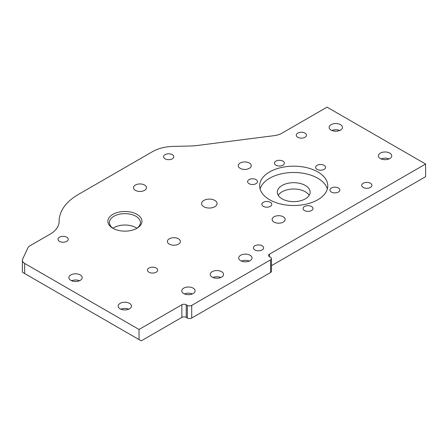 <?xml version="1.0" encoding="UTF-8"?>
<svg xmlns="http://www.w3.org/2000/svg" width="448" height="448" viewBox="0 0 448 448"><rect width="100%" height="100%" fill="white"/><g stroke="black" fill="none" stroke-linecap="round" stroke-linejoin="round"><path stroke-width="0.67" d="M165.077 158.827A5.107 2.951 0 0 0 170.643 159.466A5.107 2.951 0 0 0 173.802 156.744A5.107 2.951 0 0 0 172.301 154.655A5.107 2.951 0 0 0 166.734 154.017A5.107 2.951 0 0 0 163.582 156.744A5.107 2.951 0 0 0 165.077 158.827M59.5 241.377A5.107 2.951 0 0 0 65.066 242.015A5.107 2.951 0 0 0 68.225 239.294A5.107 2.951 0 0 0 66.724 237.205A5.107 2.951 0 0 0 61.158 236.566A5.107 2.951 0 0 0 58.005 239.294A5.107 2.951 0 0 0 59.5 241.377M148.938 272.216A5.107 2.951 0 0 0 154.504 272.854A5.107 2.951 0 0 0 157.662 270.133A5.107 2.951 0 0 0 156.162 268.044A5.107 2.951 0 0 0 150.595 267.406A5.107 2.951 0 0 0 147.442 270.133A5.107 2.951 0 0 0 148.938 272.216M254.901 249.95A5.107 2.951 0 0 0 260.473 250.589A5.107 2.951 0 0 0 263.626 247.862A5.107 2.951 0 0 0 262.13 245.778A5.107 2.951 0 0 0 256.558 245.14A5.107 2.951 0 0 0 253.406 247.862A5.107 2.951 0 0 0 254.901 249.95M363.188 187.432A5.107 2.951 0 0 0 368.754 188.07A5.107 2.951 0 0 0 371.913 185.343A5.107 2.951 0 0 0 370.412 183.26A5.107 2.951 0 0 0 364.846 182.622A5.107 2.951 0 0 0 361.693 185.343A5.107 2.951 0 0 0 363.188 187.432M297.78 137.278A5.107 2.951 0 0 0 303.346 137.917A5.107 2.951 0 0 0 306.505 135.19A5.107 2.951 0 0 0 305.004 133.106A5.107 2.951 0 0 0 299.438 132.468A5.107 2.951 0 0 0 296.285 135.19A5.107 2.951 0 0 0 297.78 137.278M112.879 228.262A17.035 9.834 0 0 0 136.97 228.262A17.035 9.834 0 0 0 136.97 214.357A17.035 9.834 0 0 0 112.879 214.357A17.035 9.834 0 0 0 112.879 228.262L112.879 228.262M113.456 228.581A15.484 8.938 180 0 1 109.441 222.572A15.484 8.938 180 0 1 119 214.312A15.484 8.938 180 0 1 135.873 216.25A15.484 8.938 180 0 1 140.409 222.572A15.484 8.938 180 0 1 136.399 228.581M203.846 206.735A7.745 4.469 0 0 0 212.285 207.704A7.745 4.469 0 0 0 217.062 203.577A7.745 4.469 0 0 0 214.794 200.413A7.745 4.469 0 0 0 206.36 199.444A7.745 4.469 0 0 0 201.578 203.577A7.745 4.469 0 0 0 203.846 206.735M317.806 171.931A34.065 19.667 180 0 1 327.785 185.842A34.065 19.667 180 0 1 306.751 204.014A34.065 19.667 180 0 1 269.629 199.746A34.065 19.667 180 0 1 259.65 185.842A34.065 19.667 180 0 1 280.683 167.67A34.065 19.667 180 0 1 317.806 171.931M260.092 189A34.065 19.667 180 0 1 283.259 173.443A34.065 19.667 180 0 1 317.806 178.254A34.065 19.667 180 0 1 327.342 189M304.511 210.543A4.956 2.862 0 0 0 309.915 211.165A4.956 2.862 0 0 0 312.973 208.522A4.956 2.862 0 0 0 311.522 206.5A4.956 2.862 0 0 0 306.118 205.878A4.956 2.862 0 0 0 303.061 208.522A4.956 2.862 0 0 0 304.511 210.543M275.912 165.178A4.956 2.862 0 0 0 281.316 165.799A4.956 2.862 0 0 0 284.374 163.156A4.956 2.862 0 0 0 282.923 161.134A4.956 2.862 0 0 0 277.519 160.513A4.956 2.862 0 0 0 274.462 163.156A4.956 2.862 0 0 0 275.912 165.178M317.089 169.372A4.956 2.862 0 0 0 322.487 169.994A4.956 2.862 0 0 0 325.545 167.35A4.956 2.862 0 0 0 324.094 165.329A4.956 2.862 0 0 0 318.696 164.707A4.956 2.862 0 0 0 315.638 167.35A4.956 2.862 0 0 0 317.089 169.372M263.34 206.354A4.956 2.862 0 0 0 268.738 206.976A4.956 2.862 0 0 0 271.796 204.333A4.956 2.862 0 0 0 270.346 202.306A4.956 2.862 0 0 0 264.947 201.69A4.956 2.862 0 0 0 261.89 204.333A4.956 2.862 0 0 0 263.34 206.354M331.386 192.052A4.956 2.862 0 0 0 336.79 192.674A4.956 2.862 0 0 0 339.847 190.03A4.956 2.862 0 0 0 338.397 188.009A4.956 2.862 0 0 0 332.993 187.387A4.956 2.862 0 0 0 329.935 190.03A4.956 2.862 0 0 0 331.386 192.052M249.038 183.669A4.956 2.862 0 0 0 254.442 184.29A4.956 2.862 0 0 0 257.499 181.647A4.956 2.862 0 0 0 256.049 179.626A4.956 2.862 0 0 0 250.645 179.004A4.956 2.862 0 0 0 247.587 181.647A4.956 2.862 0 0 0 249.038 183.669M183.725 293.563A6.658 3.842 0 0 0 190.982 294.398A6.658 3.842 0 0 0 195.093 290.847A6.658 3.842 0 0 0 193.138 288.126A6.658 3.842 0 0 0 185.886 287.297A6.658 3.842 0 0 0 181.776 290.847A6.658 3.842 0 0 0 183.725 293.563M212.195 277.127A6.658 3.842 0 0 0 219.447 277.962A6.658 3.842 0 0 0 223.558 274.411A6.658 3.842 0 0 0 221.609 271.69A6.658 3.842 0 0 0 214.351 270.861A6.658 3.842 0 0 0 210.241 274.411A6.658 3.842 0 0 0 212.195 277.127M240.66 260.691A6.658 3.842 0 0 0 247.918 261.526A6.658 3.842 0 0 0 252.028 257.975A6.658 3.842 0 0 0 250.079 255.254A6.658 3.842 0 0 0 242.822 254.425A6.658 3.842 0 0 0 238.711 257.975A6.658 3.842 0 0 0 240.66 260.691M70.829 280.358A6.658 3.842 0 0 0 78.086 281.193A6.658 3.842 0 0 0 82.197 277.642A6.658 3.842 0 0 0 80.242 274.921A6.658 3.842 0 0 0 72.985 274.092A6.658 3.842 0 0 0 68.88 277.642A6.658 3.842 0 0 0 70.829 280.358M331.1 130.094A6.658 3.842 0 0 0 338.358 130.928A6.658 3.842 0 0 0 342.468 127.378A6.658 3.842 0 0 0 340.514 124.656A6.658 3.842 0 0 0 333.262 123.822A6.658 3.842 0 0 0 329.151 127.378A6.658 3.842 0 0 0 331.1 130.094M380.374 158.542A6.658 3.842 0 0 0 387.632 159.376A6.658 3.842 0 0 0 391.742 155.826A6.658 3.842 0 0 0 389.794 153.104A6.658 3.842 0 0 0 382.536 152.275A6.658 3.842 0 0 0 378.426 155.826A6.658 3.842 0 0 0 380.374 158.542M120.103 308.812A6.658 3.842 0 0 0 127.361 309.641A6.658 3.842 0 0 0 131.471 306.09A6.658 3.842 0 0 0 129.522 303.374A6.658 3.842 0 0 0 122.265 302.54A6.658 3.842 0 0 0 118.154 306.09A6.658 3.842 0 0 0 120.103 308.812M136.87 228.262A15.484 8.938 0 0 0 135.873 227.629A15.484 8.938 0 0 0 112.98 228.262M309.193 195.322A16.414 9.475 0 0 0 305.323 191.783A16.414 9.475 0 0 0 278.242 195.322M282.111 198.862A16.414 9.475 0 0 0 299.998 200.917A16.414 9.475 0 0 0 310.134 192.164A16.414 9.475 0 0 0 305.323 185.461A16.414 9.475 0 0 0 287.437 183.406A16.414 9.475 0 0 0 277.301 192.164A16.414 9.475 0 0 0 282.111 198.862M274.053 222.107A6.502 3.758 0 0 0 281.142 222.919A6.502 3.758 0 0 0 285.158 219.447A6.502 3.758 0 0 0 283.254 216.793A6.502 3.758 0 0 0 276.164 215.981A6.502 3.758 0 0 0 272.149 219.447A6.502 3.758 0 0 0 274.053 222.107M240.156 168.342A6.502 3.758 0 0 0 247.246 169.154A6.502 3.758 0 0 0 251.261 165.682A6.502 3.758 0 0 0 249.357 163.027A6.502 3.758 0 0 0 242.267 162.215A6.502 3.758 0 0 0 238.252 165.682A6.502 3.758 0 0 0 240.156 168.342M169.288 244.121A6.502 3.758 0 0 0 176.372 244.933A6.502 3.758 0 0 0 180.387 241.466A6.502 3.758 0 0 0 178.483 238.812A6.502 3.758 0 0 0 171.399 237.994A6.502 3.758 0 0 0 167.384 241.466A6.502 3.758 0 0 0 169.288 244.121M135.391 190.355A6.502 3.758 0 0 0 142.481 191.167A6.502 3.758 0 0 0 146.496 187.701A6.502 3.758 0 0 0 144.592 185.046A6.502 3.758 0 0 0 137.502 184.229A6.502 3.758 0 0 0 133.487 187.701A6.502 3.758 0 0 0 135.391 190.355M78.389 194.443A65.811 37.996 0 0 0 59.114 221.306A65.811 37.996 0 0 0 59.114 221.474A30.968 17.881 180 0 1 59.114 221.547A30.968 17.881 180 0 1 50.047 234.192L29.915 245.812A7.745 4.469 0 0 0 27.91 247.817L22.663 259.123A7.745 4.469 0 0 0 22.4 260.282A7.745 4.469 0 0 0 24.668 263.441L139.037 329.476L181.86 304.752A3.097 1.786 180 0 1 186.239 304.752L187.337 305.385A3.097 1.786 0 0 0 191.716 305.385L270.553 259.868A3.097 1.786 0 0 0 271.46 258.608A3.097 1.786 0 0 0 270.553 257.342L269.466 256.715A3.097 1.786 180 0 1 268.559 255.45A3.097 1.786 180 0 1 269.466 254.184L425.6 164.041L327.046 107.145L281.854 133.235A15.484 8.938 180 0 1 274.254 135.643L196.896 145.544A30.968 17.881 180 0 1 191.542 145.953L173.085 146.418A30.968 17.881 0 0 0 152.533 151.637L78.389 194.443M425.6 164.041L425.6 176.686L271.46 265.675M139.037 329.476L139.037 339.59L141.226 340.855L181.86 317.397A3.097 1.786 180 0 1 186.239 317.397L187.337 318.03A3.097 1.786 0 0 0 191.716 318.03L270.553 272.513A3.097 1.786 0 0 0 271.46 271.247L271.46 258.608M139.037 339.59L22.478 272.289M128.755 309.187A6.658 3.842 0 0 0 120.87 309.187M389.026 158.922A6.658 3.842 0 0 0 381.142 158.922M339.752 130.474A6.658 3.842 0 0 0 331.862 130.474M79.481 280.739A6.658 3.842 0 0 0 71.59 280.739M249.312 261.072A6.658 3.842 0 0 0 241.427 261.072M220.842 277.508A6.658 3.842 0 0 0 212.957 277.508M192.377 293.944A6.658 3.842 0 0 0 184.492 293.944M269.466 254.184L269.466 256.715M270.553 259.868L270.553 272.513M191.716 305.385L191.716 318.03M187.337 305.385L187.337 318.03M186.239 304.752L186.239 317.397M181.86 304.752L181.86 317.397M24.668 263.441L24.668 273.554M59.114 221.306L59.114 221.682M22.4 260.282L22.4 272.244"/></g></svg>
